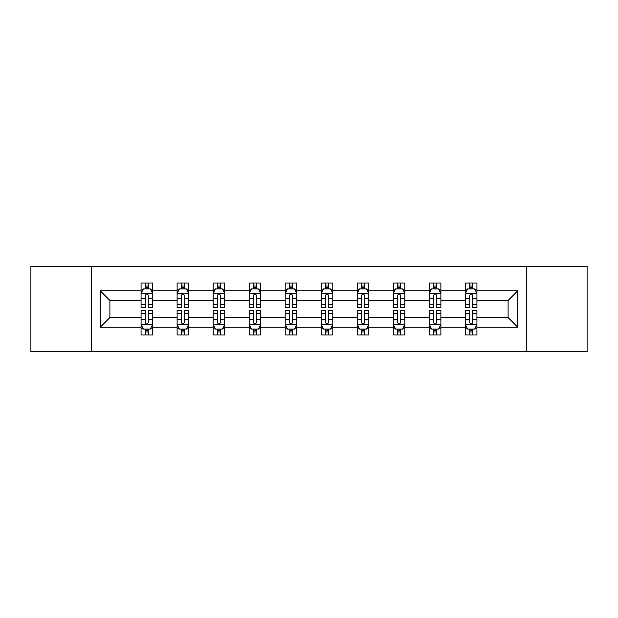 <?xml version="1.0" encoding="UTF-8"?>
<svg xmlns="http://www.w3.org/2000/svg" width="618" height="618" viewBox="0 0 618 618"><rect width="100%" height="100%" fill="white"/><g stroke="black" fill="none" stroke-linecap="round" stroke-linejoin="round"><path stroke-width="0.93" d="M526.698 351.735L587.1 351.735L587.1 266.265L526.698 266.265L526.698 351.735L91.302 351.735L91.302 266.265L30.9 266.265L30.9 351.735L91.302 351.735M476.926 327.246L476.926 317.544L508.104 317.544L517.807 327.246L476.926 327.246L476.926 334.987L472.531 334.987L472.531 329.093M526.698 266.265L91.302 266.265M465.377 327.246L440.889 327.246L440.889 317.544L465.377 317.544L465.377 334.987L476.926 334.987L476.926 328.815L474.748 328.815M440.889 327.246L440.889 334.987L436.501 334.987L436.501 329.093M429.34 327.246L404.86 327.246L404.86 317.544L429.34 317.544L429.34 334.987L440.889 334.987L440.889 328.815L438.718 328.815M404.86 327.246L404.86 334.987L400.472 334.987L400.472 329.093M393.311 327.246L368.822 327.246L368.822 317.544L393.311 317.544L393.311 334.987L404.86 334.987L404.86 328.815L402.689 328.815M368.822 327.246L368.822 334.987L364.435 334.987L364.435 329.093M357.274 327.246L332.793 327.246L332.793 317.544L357.274 317.544L357.274 334.987L368.822 334.987L368.822 328.815L366.652 328.815M332.793 327.246L332.793 334.987L328.405 334.987L328.405 329.093M321.244 327.246L296.756 327.246L296.756 317.544L321.244 317.544L321.244 334.987L332.793 334.987L332.793 328.815L330.622 328.815M296.756 327.246L296.756 334.987L292.368 334.987L292.368 329.093M285.207 327.246L260.726 327.246L260.726 317.544L285.207 317.544L285.207 334.987L296.756 334.987L296.756 328.815L294.585 328.815M260.726 327.246L260.726 334.987L256.339 334.987L256.339 329.093M249.178 327.246L224.689 327.246L224.689 317.544L249.178 317.544L249.178 334.987L260.726 334.987L260.726 328.815L258.556 328.815M224.689 327.246L224.689 334.987L220.302 334.987L220.302 329.093M213.14 327.246L188.66 327.246L188.66 317.544L213.14 317.544L213.14 334.987L224.689 334.987L224.689 328.815L222.519 328.815M188.66 327.246L188.66 334.987L184.272 334.987L184.272 329.093M177.111 327.246L152.623 327.246L152.623 317.544L177.111 317.544L177.111 334.987L188.66 334.987L188.66 328.815L186.489 328.815M152.623 327.246L152.623 334.987L148.235 334.987L148.235 329.093M141.074 327.246L100.193 327.246L100.193 290.754L141.074 290.754L141.074 300.456L109.896 300.456L109.896 317.544L141.074 317.544L141.074 334.987L152.623 334.987L152.623 328.815L150.452 328.815M143.252 289.185L141.074 289.185L141.074 283.013L141.074 290.754M145.469 288.907L145.469 283.013L141.074 283.013L152.623 283.013L152.623 290.754L177.111 290.754L177.111 283.013L188.66 283.013L188.66 290.754L213.14 290.754L213.14 283.013L224.689 283.013L224.689 290.754L249.178 290.754L249.178 283.013L260.726 283.013L260.726 290.754L285.207 290.754L285.207 283.013L296.756 283.013L296.756 290.754L321.244 290.754L321.244 283.013L332.793 283.013L332.793 290.754L357.274 290.754L357.274 283.013L368.822 283.013L368.822 290.754L393.311 290.754L393.311 283.013L404.86 283.013L404.86 290.754L429.34 290.754L429.34 283.013L440.889 283.013L440.889 290.754L465.377 290.754L465.377 283.013L476.926 283.013L476.926 290.754L517.807 290.754L517.807 327.246M465.377 290.754L465.377 300.456L440.889 300.456L440.889 290.754M429.34 290.754L429.34 300.456L404.86 300.456L404.86 290.754M393.311 290.754L393.311 300.456L368.822 300.456L368.822 290.754M357.274 290.754L357.274 300.456L332.793 300.456L332.793 290.754M321.244 290.754L321.244 300.456L296.756 300.456L296.756 290.754M285.207 290.754L285.207 300.456L260.726 300.456L260.726 290.754M249.178 290.754L249.178 300.456L224.689 300.456L224.689 290.754M213.14 290.754L213.14 300.456L188.66 300.456L188.66 290.754M177.111 290.754L177.111 300.456L152.623 300.456L152.623 290.754M100.193 290.754L109.896 300.456M508.104 317.544L508.104 300.456L476.926 300.456L476.926 290.754M469.765 288.791L472.531 288.791M433.728 288.791L436.501 288.791M397.698 288.791L400.472 288.791M361.661 288.791L364.435 288.791M325.632 288.791L328.405 288.791M289.595 288.791L292.368 288.791M253.565 288.791L256.339 288.791M217.528 288.791L220.302 288.791M181.499 288.791L184.272 288.791M145.469 288.791L148.235 288.791M145.469 329.209L148.235 329.209M181.499 329.209L184.272 329.209M217.528 329.209L220.302 329.209M253.565 329.209L256.339 329.209M289.595 329.209L292.368 329.209M325.632 329.209L328.405 329.209M361.661 329.209L364.435 329.209M397.698 329.209L400.472 329.209M433.728 329.209L436.501 329.209M469.765 329.209L472.531 329.209M109.896 317.544L100.193 327.246M517.807 290.754L508.104 300.456M148.235 286.018L145.469 286.018M141.074 304.72L141.074 307.617L145.469 307.617L145.469 304.72L141.074 304.72L141.074 300.456M152.623 300.456L152.623 307.617L148.235 307.617L148.235 295.257C147.316 293.48 146.389 293.48 145.469 295.257L145.469 304.72M150.452 289.185L152.623 289.185L152.623 283.013L148.235 283.013L148.235 288.907M152.623 293.527L150.313 288.907L143.384 288.907L141.074 293.527M145.469 331.982L148.235 331.982M152.623 313.28L152.623 310.383L148.235 310.383L148.235 313.28L152.623 313.28L152.623 317.544M141.074 317.544L141.074 310.383L145.469 310.383L145.469 322.743C146.389 324.52 147.316 324.52 148.235 322.743L148.235 313.28M143.252 328.815L141.074 328.815L141.074 334.987L145.469 334.987L145.469 329.093M141.074 324.473L143.384 329.093L150.313 329.093L152.623 324.473M184.272 286.018L181.499 286.018M179.282 289.185L177.111 289.185L177.111 283.013L181.499 283.013L181.499 288.907M177.111 304.72L177.111 307.617L181.499 307.617L181.499 304.72L177.111 304.72L177.111 300.456M188.66 300.456L188.66 307.617L184.272 307.617L184.272 295.257C183.345 293.48 182.426 293.48 181.499 295.257L181.499 304.72M186.489 289.185L188.66 289.185L188.66 283.013L184.272 283.013L184.272 288.907M188.66 293.527L186.35 288.907L179.421 288.907L177.111 293.527M220.302 286.018L217.528 286.018M215.311 289.185L213.14 289.185L213.14 283.013L217.528 283.013L217.528 288.907M213.14 304.72L213.14 307.617L217.528 307.617L217.528 304.72L213.14 304.72L213.14 300.456M224.689 300.456L224.689 307.617L220.302 307.617L220.302 295.257C219.382 293.48 218.455 293.48 217.528 295.257L217.528 304.72M222.519 289.185L224.689 289.185L224.689 283.013L220.302 283.013L220.302 288.907M224.689 293.527L222.38 288.907L215.45 288.907L213.14 293.527M181.499 331.982L184.272 331.982M188.66 313.28L188.66 310.383L184.272 310.383L184.272 313.28L188.66 313.28L188.66 317.544M177.111 317.544L177.111 310.383L181.499 310.383L181.499 322.743C182.418 324.52 183.345 324.52 184.272 322.743L184.272 313.28M179.282 328.815L177.111 328.815L177.111 334.987L181.499 334.987L181.499 329.093M177.111 324.473L179.421 329.093L186.35 329.093L188.66 324.473M217.528 331.982L220.302 331.982M224.689 313.28L224.689 310.383L220.302 310.383L220.302 313.28L224.689 313.28L224.689 317.544M213.14 317.544L213.14 310.383L217.528 310.383L217.528 322.743C218.455 324.52 219.382 324.52 220.302 322.743L220.302 313.28M215.311 328.815L213.14 328.815L213.14 334.987L217.528 334.987L217.528 329.093M213.14 324.473L215.45 329.093L222.38 329.093L224.689 324.473M256.339 286.018L253.565 286.018M251.348 289.185L249.178 289.185L249.178 283.013L253.565 283.013L253.565 288.907M249.178 304.72L249.178 307.617L253.565 307.617L253.565 304.72L249.178 304.72L249.178 300.456M260.726 300.456L260.726 307.617L256.339 307.617L256.339 295.257C255.412 293.48 254.492 293.48 253.565 295.257L253.565 304.72M258.556 289.185L260.726 289.185L260.726 283.013L256.339 283.013L256.339 288.907M260.726 293.527L258.417 288.907L251.487 288.907L249.178 293.527M253.565 331.982L256.339 331.982M260.726 313.28L260.726 310.383L256.339 310.383L256.339 313.28L260.726 313.28L260.726 317.544M249.178 317.544L249.178 310.383L253.565 310.383L253.565 322.743C254.485 324.52 255.412 324.52 256.339 322.743L256.339 313.28M251.348 328.815L249.178 328.815L249.178 334.987L253.565 334.987L253.565 329.093M249.178 324.473L251.487 329.093L258.417 329.093L260.726 324.473M292.368 286.018L289.595 286.018M287.378 289.185L285.207 289.185L285.207 283.013L289.595 283.013L289.595 288.907M285.207 304.72L285.207 307.617L289.595 307.617L289.595 304.72L285.207 304.72L285.207 300.456M296.756 300.456L296.756 307.617L292.368 307.617L292.368 295.257C291.449 293.48 290.522 293.48 289.595 295.257L289.595 304.72M294.585 289.185L296.756 289.185L296.756 283.013L292.368 283.013L292.368 288.907M296.756 293.527L294.446 288.907L287.517 288.907L285.207 293.527M289.595 331.982L292.368 331.982M296.756 313.28L296.756 310.383L292.368 310.383L292.368 313.28L296.756 313.28L296.756 317.544M285.207 317.544L285.207 310.383L289.595 310.383L289.595 322.743C290.522 324.52 291.441 324.52 292.368 322.743L292.368 313.28M287.378 328.815L285.207 328.815L285.207 334.987L289.595 334.987L289.595 329.093M285.207 324.473L287.517 329.093L294.446 329.093L296.756 324.473M328.405 286.018L325.632 286.018M323.415 289.185L321.244 289.185L321.244 283.013L325.632 283.013L325.632 288.907M321.244 304.72L321.244 307.617L325.632 307.617L325.632 304.72L321.244 304.72L321.244 300.456M332.793 300.456L332.793 307.617L328.405 307.617L328.405 295.257C327.478 293.48 326.559 293.48 325.632 295.257L325.632 304.72M330.622 289.185L332.793 289.185L332.793 283.013L328.405 283.013L328.405 288.907M332.793 293.527L330.483 288.907L323.554 288.907L321.244 293.527M325.632 331.982L328.405 331.982M332.793 313.28L332.793 310.383L328.405 310.383L328.405 313.28L332.793 313.28L332.793 317.544M321.244 317.544L321.244 310.383L325.632 310.383L325.632 322.743C326.551 324.52 327.478 324.52 328.405 322.743L328.405 313.28M323.415 328.815L321.244 328.815L321.244 334.987L325.632 334.987L325.632 329.093M321.244 324.473L323.554 329.093L330.483 329.093L332.793 324.473M364.435 286.018L361.661 286.018M359.444 289.185L357.274 289.185L357.274 283.013L361.661 283.013L361.661 288.907M357.274 304.72L357.274 307.617L361.661 307.617L361.661 304.72L357.274 304.72L357.274 300.456M368.822 300.456L368.822 307.617L364.435 307.617L364.435 295.257C363.515 293.48 362.588 293.48 361.661 295.257L361.661 304.72M366.652 289.185L368.822 289.185L368.822 283.013L364.435 283.013L364.435 288.907M368.822 293.527L366.513 288.907L359.583 288.907L357.274 293.527M361.661 331.982L364.435 331.982M368.822 313.28L368.822 310.383L364.435 310.383L364.435 313.28L368.822 313.28L368.822 317.544M357.274 317.544L357.274 310.383L361.661 310.383L361.661 322.743C362.588 324.52 363.508 324.52 364.435 322.743L364.435 313.28M359.444 328.815L357.274 328.815L357.274 334.987L361.661 334.987L361.661 329.093M357.274 324.473L359.583 329.093L366.513 329.093L368.822 324.473M400.472 286.018L397.698 286.018M395.481 289.185L393.311 289.185L393.311 283.013L397.698 283.013L397.698 288.907M393.311 304.72L393.311 307.617L397.698 307.617L397.698 304.72L393.311 304.72L393.311 300.456M404.86 300.456L404.86 307.617L400.472 307.617L400.472 295.257C399.545 293.48 398.618 293.48 397.698 295.257L397.698 304.72M402.689 289.185L404.86 289.185L404.86 283.013L400.472 283.013L400.472 288.907M404.86 293.527L402.55 288.907L395.62 288.907L393.311 293.527M397.698 331.982L400.472 331.982M404.86 313.28L404.86 310.383L400.472 310.383L400.472 313.28L404.86 313.28L404.86 317.544M393.311 317.544L393.311 310.383L397.698 310.383L397.698 322.743C398.618 324.52 399.545 324.52 400.472 322.743L400.472 313.28M395.481 328.815L393.311 328.815L393.311 334.987L397.698 334.987L397.698 329.093M393.311 324.473L395.62 329.093L402.55 329.093L404.86 324.473M436.501 286.018L433.728 286.018M431.511 289.185L429.34 289.185L429.34 283.013L433.728 283.013L433.728 288.907M429.34 304.72L429.34 307.617L433.728 307.617L433.728 304.72L429.34 304.72L429.34 300.456M440.889 300.456L440.889 307.617L436.501 307.617L436.501 295.257C435.582 293.48 434.655 293.48 433.728 295.257L433.728 304.72M438.718 289.185L440.889 289.185L440.889 283.013L436.501 283.013L436.501 288.907M440.889 293.527L438.579 288.907L431.65 288.907L429.34 293.527M433.728 331.982L436.501 331.982M440.889 313.28L440.889 310.383L436.501 310.383L436.501 313.28L440.889 313.28L440.889 317.544M429.34 317.544L429.34 310.383L433.728 310.383L433.728 322.743C434.655 324.52 435.574 324.52 436.501 322.743L436.501 313.28M431.511 328.815L429.34 328.815L429.34 334.987L433.728 334.987L433.728 329.093M429.34 324.473L431.65 329.093L438.579 329.093L440.889 324.473M472.531 286.018L469.765 286.018M467.548 289.185L465.377 289.185L465.377 283.013L469.765 283.013L469.765 288.907M465.377 304.72L465.377 307.617L469.765 307.617L469.765 304.72L465.377 304.72L465.377 300.456M476.926 300.456L476.926 307.617L472.531 307.617L472.531 295.257C471.611 293.48 470.684 293.48 469.765 295.257L469.765 304.72M474.748 289.185L476.926 289.185L476.926 283.013L472.531 283.013L472.531 288.907M476.926 293.527L474.616 288.907L467.687 288.907L465.377 293.527M469.765 331.982L472.531 331.982M476.926 313.28L476.926 310.383L472.531 310.383L472.531 313.28L476.926 313.28L476.926 317.544M465.377 317.544L465.377 310.383L469.765 310.383L469.765 322.743C470.684 324.52 471.611 324.52 472.531 322.743L472.531 313.28M467.548 328.815L465.377 328.815L465.377 334.987L469.765 334.987L469.765 329.093M465.377 324.473L467.687 329.093L474.616 329.093L476.926 324.473M152.569 293.411L141.136 293.411M152.623 304.72L148.235 304.72M145.469 298.525L141.074 298.525M152.623 298.525L148.235 298.525M148.235 287.486L145.469 287.486M141.136 324.589L152.569 324.589M141.074 313.28L145.469 313.28M148.235 319.475L152.623 319.475M141.074 319.475L145.469 319.475M145.469 330.514L148.235 330.514M188.598 293.411L177.165 293.411M188.66 304.72L184.272 304.72M181.499 298.525L177.111 298.525M188.66 298.525L184.272 298.525M184.272 287.486L181.499 287.486M224.635 293.411L213.202 293.411M224.689 304.72L220.302 304.72M217.528 298.525L213.14 298.525M224.689 298.525L220.302 298.525M220.302 287.486L217.528 287.486M177.165 324.589L188.598 324.589M177.111 313.28L181.499 313.28M184.272 319.475L188.66 319.475M177.111 319.475L181.499 319.475M181.499 330.514L184.272 330.514M213.202 324.589L224.635 324.589M213.14 313.28L217.528 313.28M220.302 319.475L224.689 319.475M213.14 319.475L217.528 319.475M217.528 330.514L220.302 330.514M260.665 293.411L249.232 293.411M260.726 304.72L256.339 304.72M253.565 298.525L249.178 298.525M260.726 298.525L256.339 298.525M256.339 287.486L253.565 287.486M249.232 324.589L260.665 324.589M249.178 313.28L253.565 313.28M256.339 319.475L260.726 319.475M249.178 319.475L253.565 319.475M253.565 330.514L256.339 330.514M296.702 293.411L285.269 293.411M296.756 304.72L292.368 304.72M289.595 298.525L285.207 298.525M296.756 298.525L292.368 298.525M292.368 287.486L289.595 287.486M285.269 324.589L296.702 324.589M285.207 313.28L289.595 313.28M292.368 319.475L296.756 319.475M285.207 319.475L289.595 319.475M289.595 330.514L292.368 330.514M332.731 293.411L321.298 293.411M332.793 304.72L328.405 304.72M325.632 298.525L321.244 298.525M332.793 298.525L328.405 298.525M328.405 287.486L325.632 287.486M321.298 324.589L332.731 324.589M321.244 313.28L325.632 313.28M328.405 319.475L332.793 319.475M321.244 319.475L325.632 319.475M325.632 330.514L328.405 330.514M368.768 293.411L357.335 293.411M368.822 304.72L364.435 304.72M361.661 298.525L357.274 298.525M368.822 298.525L364.435 298.525M364.435 287.486L361.661 287.486M357.335 324.589L368.768 324.589M357.274 313.28L361.661 313.28M364.435 319.475L368.822 319.475M357.274 319.475L361.661 319.475M361.661 330.514L364.435 330.514M404.798 293.411L393.365 293.411M404.86 304.72L400.472 304.72M397.698 298.525L393.311 298.525M404.86 298.525L400.472 298.525M400.472 287.486L397.698 287.486M393.365 324.589L404.798 324.589M393.311 313.28L397.698 313.28M400.472 319.475L404.86 319.475M393.311 319.475L397.698 319.475M397.698 330.514L400.472 330.514M440.835 293.411L429.402 293.411M440.889 304.72L436.501 304.72M433.728 298.525L429.34 298.525M440.889 298.525L436.501 298.525M436.501 287.486L433.728 287.486M429.402 324.589L440.835 324.589M429.34 313.28L433.728 313.28M436.501 319.475L440.889 319.475M429.34 319.475L433.728 319.475M433.728 330.514L436.501 330.514M476.864 293.411L465.431 293.411M476.926 304.72L472.531 304.72M469.765 298.525L465.377 298.525M476.926 298.525L472.531 298.525M472.531 287.486L469.765 287.486M465.431 324.589L476.864 324.589M465.377 313.28L469.765 313.28M472.531 319.475L476.926 319.475M465.377 319.475L469.765 319.475M469.765 330.514L472.531 330.514"/></g></svg>
